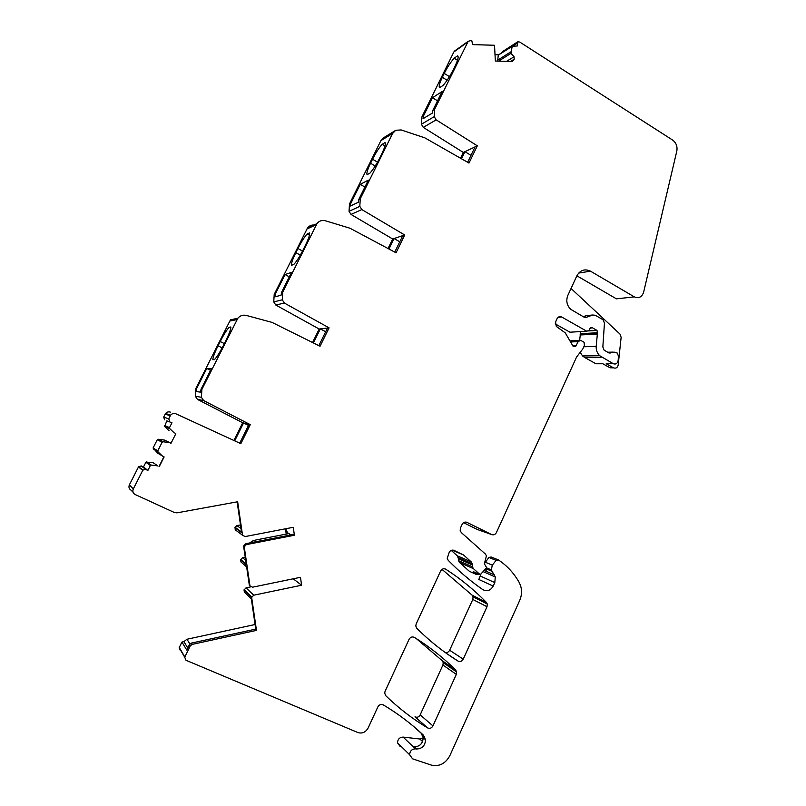 <?xml version="1.0" encoding="UTF-8"?>
<svg xmlns="http://www.w3.org/2000/svg" width="806" height="806" viewBox="0 0 806 806"><rect width="100%" height="100%" fill="white"/><g stroke="black" fill="none" stroke-linecap="round" stroke-linejoin="round"><path stroke-width="1.21" d="M253.124 542.267L251.764 541.259L255.965 539.96L288.901 533.582M250.303 542.821L251.764 541.259M578.637 273.093L590.486 271.159C584.753 268.549 580.219 270.091 576.895 275.763L567.877 295.318C565.822 300.698 566.789 305.373 570.759 309.343L583.866 317.05L586.466 317.292L592.692 315.015L595.281 315.257L603.029 319.74L604.45 323.075L602.848 346.953L604.057 350.106L609.084 353.048L614.051 352.091L617.305 353.068L618.545 356.413L618.071 360.846C617.356 363.627 615.774 364.574 613.295 363.718L599.644 355.658C597.175 353.169 596.027 350.076 596.188 346.368L597.478 332.747L580.451 333.694L579.655 340.102M609.145 363.728L606.183 363.728L613.487 367.828C615.915 368.685 617.487 367.738 618.192 364.997L621.134 337.311L619.965 334.057L571.041 288.457M612.933 367.828L610.041 367.818L602.767 363.738L595.896 363.758L584.552 357.401L582.577 355.94L580.088 352.303M583.07 316.607L587.342 315.478M580.149 331.598L580.451 333.694M479.006 574.184L476.487 574.517L473.213 571.585L480.205 574.728L486.693 567.696L484.335 563.797L486.461 555.808L485.383 554.034L461.304 532.575L460.176 530.59L460.468 527.98L462.16 524.313C463.339 522.278 464.951 521.633 467.006 522.389L491.61 534.539C493.625 535.275 495.216 534.63 496.375 532.615L576.582 357.018L582.829 348.927L584.4 345.482L584.108 342.328L580.612 340.293L578.184 341.643L575.635 346.459L573.247 346.53L565.278 332.888L556.311 326.42L555.576 321.957L557.117 318.612C558.236 316.698 559.767 316.164 561.711 317.01L586.708 331.206L588.914 330.51L590.042 328.385L592.249 327.689L596.994 330.43L597.478 332.747M586.708 331.206L569.953 332.203L555.213 323.881M576.884 275.803L616.419 298.845L634.332 296.88C638.725 298.663 641.808 297.162 643.581 292.377L676.798 151.125C677.604 146.42 676.174 142.712 672.516 139.992L519.769 42.073L517.825 41.761L517.341 45.942L512.203 46.325L510.903 53.408L514.057 56.742L514.188 59.231L510.591 61.437M590.486 271.159L634.332 296.88M256.479 630.383L255.845 629.688L251.341 598.929L244.349 592.037L244.047 589.992L251.653 597.437L256.479 630.383L192.14 644.407L190.266 645.888L184.725 657.243L185.954 660.255L357.884 732.543C362.237 733.833 365.652 732.311 368.13 727.999L377.853 706.933C379.243 704.615 381.067 703.94 383.313 704.907C397.892 713.602 411.241 723.677 423.382 735.122L425.528 739.747C425.185 745.631 422.233 748.714 416.672 748.996L414.385 746.819C419.916 746.537 422.858 743.475 423.2 737.621L421.064 733.027L416.279 728.695M180.363 650.644L179.174 647.722L181.934 642.07L183.899 641.647L186.932 639.259L255.089 624.509M251.653 597.437L253.709 595.201L301.605 585.227L300.467 577.308L252.54 587.191L249.971 585.912L244.238 546.821L246.314 544.614L294.402 535.255L293.253 527.305L245.135 536.564L242.546 535.244L237.649 501.765L176.957 512.848L174.449 512.545L135.227 494.572C133 493.262 132.355 491.398 133.302 488.97L129.373 484.88C128.466 487.227 129.081 489.03 131.237 490.3L133.101 492.295M190.266 645.888L189.45 644.598L191.324 643.117L255.29 629.204L255.845 629.688M301.605 585.227L293.223 578.799M250.777 586.859L246.052 587.836L244.047 589.992M294.402 535.255L293.152 534.499L247.019 543.456L245.447 543.949L243.724 545.874L244.238 546.821M285.757 528.746L287.43 532.675L291.057 534.902M249.971 585.912L249.346 585.337L246.646 566.91L240.934 561.943L240.712 559.485L242.646 557.732L245.226 557.218M240.631 559.878L246.344 564.794L243.634 546.337M242.546 535.244L235.221 529.784L235.03 527.255L236.924 525.603L240.5 524.928M234.919 527.728L241.639 532.675L237.125 501.866M189.45 644.598L186.78 650.069L181.934 642.07M146.742 461.788L151.246 465.082L157.734 465.888L153.029 462.584L145.936 462.15L143.488 466.976L147.881 470.442L145.584 469.374L142.864 470.11L133.302 488.97M143.488 466.976L141.262 465.939L138.622 466.654L129.373 484.88M151.246 465.082L150.41 465.455L147.881 470.442M153.029 462.584L157.734 465.888M159.044 466.452L163.89 456.821M158.147 439.25L163.014 441.759L169.472 442.605L164.394 440.066L158.147 439.25L157.341 439.592L153.08 448.005L157.744 453.234L164.132 456.931L159.256 466.603M163.014 441.759L162.127 442.232L157.795 450.816L157.956 451.793L162.611 456.216M169.472 442.605L170.983 443.32L175.829 433.719L170.983 443.32M164.394 440.066L170.801 443.119M169.089 430.777L164.605 426.475L169.683 428.55L174.318 432.993M164.444 425.538L169.522 427.583L171.97 422.747L166.812 420.863L164.605 426.475M169.522 427.583L169.683 428.55M166.812 420.863L171.97 422.747M163.699 417.095L168.756 418.858L170.308 415.775L165.21 414.123L163.699 417.095L164.615 419.805M168.756 418.858L169.693 421.649M170.308 415.775L170.691 415.15C172.131 413.488 173.874 413.045 175.92 413.81L240.843 443.673L250.263 424.651L242.697 422.747L233.901 440.479M165.21 414.123L165.583 413.518C166.973 411.906 168.656 411.473 170.63 412.219M514.188 59.231L512.203 61.478L495.347 61.055L494.521 45.267L472.648 44.622L471.712 40.33L468.185 41.308L434.676 109.223L434.233 116.658L436.167 119.872L477.323 145.815L468.991 163.064L424.812 137.836L401.136 129.937L395.736 130.28L392.593 133.474L360.272 198.76L359.808 206.356L361.834 209.58L404.703 234.989L396.038 252.792L350.005 228.239L325.332 220.753C321.926 219.917 319.156 220.864 317.01 223.605L282.755 292.054L282.271 299.822L284.377 303.056L329.08 327.851L320.053 346.248L272.045 322.4L246.314 315.428C242.918 314.672 240.097 315.62 237.851 318.259L201.903 389.348L201.399 397.287L203.606 400.542L250.263 424.651M203.606 400.542L197.46 399.393L242.697 422.747M197.46 399.393L195.324 396.25L195.808 388.563L229.851 321.04L230.657 319.77L237.851 318.259M284.377 303.056L275.793 305.031L319.196 329.029L312.557 342.52M329.08 327.851L319.196 329.029M275.793 305.031L273.748 301.897L274.211 294.381L307.469 228.068C309.101 225.892 311.287 224.874 314.008 225.005M361.834 209.58L351.003 214.426L392.683 238.999L388.029 248.52M404.703 234.989L392.683 238.999M351.003 214.426L349.038 211.313L349.492 203.948L380.895 140.647L383.958 137.544L394.718 130.915M436.167 119.872L423.281 127.368L463.329 152.445L460.528 158.228M477.323 145.815L463.329 152.445M423.281 127.368L421.387 124.255L421.83 117.051L453.879 51.937L455.44 50.405M498.652 54.778L495.015 54.677M498.843 54.778L512.203 46.325M498.269 55.241L497.624 61.115M506.621 61.337L514.057 56.742M498.602 61.135L510.903 53.408M497.483 60.289L510.823 51.876M502.188 52.511L502.783 51.423L517.825 41.761M491.61 534.539L477.263 529.451L463.531 522.671M480.205 574.728L473.434 568.653L472.326 566.739L472.336 564.905L458.503 558.87L458.493 560.654L459.571 562.507L469.394 571.303L476.487 574.517M472.336 564.905L471.147 561.812L457.345 555.868L458.503 558.87M471.147 561.812L463.521 554.961L452.045 550.115M457.345 555.868L451.209 550.367M463.521 554.961L453.768 550.256M416.672 748.996L415.422 748.865C411.876 749.016 409.942 750.98 409.629 754.759L412.561 758.819L431.119 765.035C439.189 766.869 445.436 763.735 449.869 755.635L519.679 600.49C521.804 595.563 522.107 590.627 520.585 585.68L519.155 582.395C513.936 573.147 507.024 565.651 498.4 559.918L496.103 560.372L492.315 565.157L491.317 569.892L495.277 576.985L494.803 582.597L493.212 586.103C490.522 590.607 487.036 591.765 482.744 589.589C470.482 581.086 458.977 571.333 448.227 560.341L447.239 558.367L449.204 552.372C450.393 550.317 452.025 549.652 454.09 550.397M385.772 695.729L384.684 693.14L385.087 691.266L409.065 639.329C410.435 637.052 412.219 636.408 414.435 637.415C429.507 646.795 443.25 657.656 455.662 669.988L456.659 672.003L456.317 674.38L442.917 665L420.168 714.882C418.858 717.108 417.135 717.753 414.999 716.836L427.633 727.919C412.642 718.962 398.688 708.232 385.772 695.729M456.317 674.38L432.943 725.894C431.593 728.181 429.82 728.866 427.633 727.919M416.269 638.564L442.272 660.739L443.25 662.693L442.917 665M487.015 606.727L463.228 659.157C461.898 661.404 460.155 662.048 457.999 661.071C443.27 651.903 429.548 641.002 416.843 628.368L415.795 626.04L416.178 623.915L440.58 571.061C441.92 568.835 443.683 568.23 445.849 569.268C460.669 578.849 474.17 589.881 486.371 602.354L487.287 604.037L487.015 606.727L472.8 599.463L449.637 650.251C448.509 652.245 446.957 652.931 444.962 652.316M442.01 569.368L472.165 595.221L473.062 596.853L472.8 599.463M493.212 586.103L478.824 579.474L481.041 573.822M485.393 569.107L487.237 571.867L484.104 570.497M400.35 746.739L397.489 742.789C397.791 739.142 399.675 737.238 403.131 737.097L419.825 739.001L423.221 737.863M424.399 736.352L423.341 737.752M484.315 563.706L488.91 557.45L491.176 557.006L497.806 559.676M187.788 647.994L183.899 641.647M285.465 528.807L286.231 534.096M434.676 109.223L432.862 110.331L432.439 113.042L422.999 118.734L423.422 116.084L421.83 117.051M432.862 110.331L442.081 91.572L432.449 97.738L423.422 116.084M457.546 55.846L454.171 58.203C450.725 62.082 447.411 67.15 444.247 73.417L442.333 77.305C439.411 83.401 438.545 86.836 439.713 87.612L442.988 85.476C446.453 81.658 449.819 76.52 453.093 70.062L455.047 66.082C458.01 59.846 458.846 56.43 457.546 55.846L457.959 56.098M432.449 97.738L437.527 100.831M454.171 58.203L457.496 60.269M360.272 198.76L358.751 199.495L358.307 202.276L350.388 206.024L350.822 203.303L349.492 203.948M358.751 199.495L368.342 180.131L360.211 184.373L350.822 203.303M385.046 142.581L382.165 144.304C379.011 147.83 375.798 152.797 372.533 159.225L370.538 163.245C367.486 169.562 366.347 173.371 367.113 174.66L369.883 173.169C373.037 169.734 376.301 164.696 379.686 158.057L381.722 153.946C384.825 147.478 385.933 143.69 385.046 142.581M384.976 145.957L382.165 144.304M360.211 184.373L364.906 187.063M282.755 292.054L281.546 292.387L281.082 295.238L274.816 296.88L275.269 294.099L274.211 294.381M281.546 292.387L291.54 272.368L285.042 274.544L275.269 294.099M309.554 232.884L307.207 233.931C304.386 237.055 301.293 241.911 297.918 248.52L295.842 252.671C292.638 259.22 291.208 263.421 291.54 265.285L293.767 264.479C296.578 261.456 299.731 256.54 303.217 249.719L305.333 245.467C308.607 238.747 310.008 234.556 309.554 232.884M309.454 235.171L307.207 233.931M285.042 274.544L289.314 276.831M201.903 389.348L201.047 389.238L200.563 392.159L196.09 391.515L196.563 388.663L195.808 388.563M201.047 389.238L211.464 368.544L206.749 368.463L196.563 388.663M230.889 326.984L229.136 327.296C226.667 329.976 223.695 334.712 220.209 341.512L218.053 345.794C214.688 352.595 212.935 357.229 212.814 359.688L214.436 359.647C216.874 357.088 219.897 352.293 223.504 345.28L225.71 340.878C229.156 333.896 230.879 329.261 230.889 326.984M230.798 328.153L229.136 327.296M206.749 368.463L210.547 370.357M470.996 155.326L464.931 151.689L461.495 158.782M475.066 146.883L467.631 162.288M399.786 241.77L394.053 238.546L388.945 249.014M402.768 235.634L394.749 252.107M325.684 331.719L320.325 328.888L313.413 342.953M327.488 328.042L318.844 345.653M248.52 425.397L243.563 422.959L234.697 440.842M249.044 424.339L239.725 443.159M613.487 367.828L610.041 367.818M601.669 357.169L584.552 357.401M606.183 363.728L613.295 363.718M607.633 352.222L612.661 352.121M608.973 352.978L610.747 352.947M585.781 315.62L592.692 315.015M584.864 317.423L586.466 317.292M596.188 346.368L584.048 346.761M597.014 334.067L580.008 334.984M597.186 333.372L580.179 334.299M596.732 330.238L588.783 330.722M592.249 327.689L590.546 327.8M561.711 317.01L558.105 317.332M184.836 656.991L179.285 647.48M192.14 644.407L191.324 643.117M253.709 595.201L246.052 587.836M246.314 544.614L245.447 543.949M241.034 528.565L236.924 525.603M245.679 560.291L242.646 557.732M138.471 466.916L142.692 470.382M141.262 465.939L145.584 469.374M145.876 462.251L150.349 465.556M153.241 448.942L157.956 451.793M153.08 448.005L157.795 450.816M157.281 439.703L162.127 442.232M201.399 397.287L195.324 396.25M237.024 319.579L229.851 321.04M282.271 299.822L273.748 301.897M316.426 224.592L306.895 229.025M359.808 206.356L349.038 211.313M392.593 133.474L380.895 140.647M434.233 116.658L421.387 124.255M467.611 42.144L453.879 51.937M513.21 45.821L517.21 43.272M575.635 346.459L573.247 346.54M576.451 345.502L572.754 345.633M578.184 341.643L571.394 341.925M578.96 340.374L570.829 340.726M467.006 522.389L466.221 522.117M473.434 568.653L459.571 562.507M423.382 735.122L421.064 733.027M421.709 733.722L413.901 726.669M432.943 725.894L420.168 714.882M455.662 669.988L442.272 660.739M457.999 661.071L446.131 653.162M463.228 659.157L449.637 650.251M486.371 602.354L472.165 595.221M445.849 569.268L445.063 568.895M494.803 582.597L480.386 576.068M494.31 574.849L487.136 571.716M415.422 748.865L403.131 737.097M422.586 741.55L419.825 739.001M491.962 571.313L485.806 568.653M492.315 565.157L485.172 562.165M496.103 560.372L488.91 557.45M189.894 643.954L186.932 639.259M444.247 73.417L449.466 76.641M442.333 77.305L447.108 80.257M372.533 159.225L377.53 162.137M370.538 163.245L375.243 165.976M297.918 248.52L302.542 251.049M295.842 252.671L300.316 255.109M220.209 341.512L224.33 343.618M218.053 345.794L222.154 347.88M599.644 355.658L582.577 355.94M596.994 330.43L588.612 330.923M184.725 657.243L179.174 647.722M251.724 597.095L244.117 589.66M244.349 546.367L243.724 545.874M246.253 564.24L240.712 559.485M241.538 532.041L235.03 527.255M138.622 466.654L142.864 470.11M145.936 462.15L150.41 465.455M157.341 439.592L162.197 442.121M170.691 415.15L165.583 413.518M317.01 223.605L307.469 228.068M468.185 41.308L454.433 51.131M498.511 54.868L512.465 45.922M472.326 566.739L458.493 560.654M472.245 563.716L458.413 557.722M425.528 739.747L423.2 737.621M456.659 672.003L443.25 662.693M487.287 604.037L473.062 596.853M495.277 576.985L483.076 571.615M409.629 754.759L397.489 742.789M491.317 569.892L486.552 567.847"/></g></svg>
